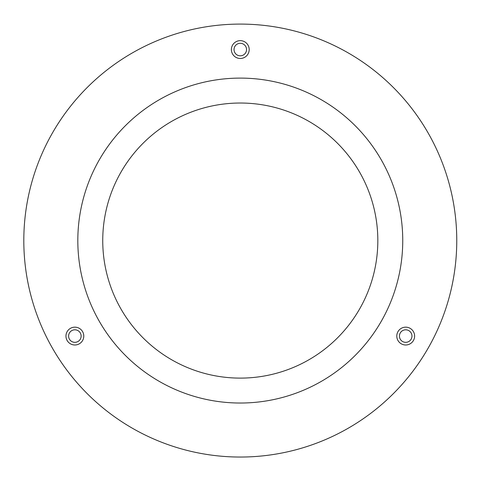 <?xml version="1.0" encoding="UTF-8"?>
<svg xmlns="http://www.w3.org/2000/svg" width="480" height="480" viewBox="0 0 480 480"><rect width="100%" height="100%" fill="white"/><g stroke="black" fill="none" stroke-linecap="round" stroke-linejoin="round"><path stroke-width="0.72" d="M240.282 103.026A137.544 137.544 0 0 0 121.17 309.342A137.544 137.544 0 0 0 359.4 309.342A137.544 137.544 0 0 0 240.282 103.026M132.048 53.094A216.474 216.474 0 0 1 456.762 240.57A216.474 216.474 0 0 1 132.048 428.04A216.474 216.474 0 0 1 132.048 53.094M70.41 328.356A8.916 8.916 0 0 1 83.784 336.072A8.916 8.916 0 0 1 70.41 343.794A8.916 8.916 0 0 1 70.41 328.356M401.244 328.356A8.916 8.916 0 0 1 414.618 336.072A8.916 8.916 0 0 1 401.244 343.794A8.916 8.916 0 0 1 401.244 328.356M235.83 41.844A8.916 8.916 0 0 1 249.198 49.56A8.916 8.916 0 0 1 235.83 57.282A8.916 8.916 0 0 1 235.83 41.844M240.282 78.102A162.468 162.468 0 0 1 380.982 321.804A162.468 162.468 0 0 1 99.588 321.804A162.468 162.468 0 0 1 240.282 78.102M246.546 49.56A6.264 6.264 0 0 1 237.156 54.984A6.264 6.264 0 0 1 237.156 44.136A6.264 6.264 0 0 1 246.546 49.56M402.57 341.496A6.264 6.264 0 0 1 402.57 330.648A6.264 6.264 0 0 1 411.966 336.072A6.264 6.264 0 0 1 402.57 341.496M71.736 330.648A6.264 6.264 0 0 1 81.132 336.072A6.264 6.264 0 0 1 71.736 341.496A6.264 6.264 0 0 1 71.736 330.648"/></g></svg>
